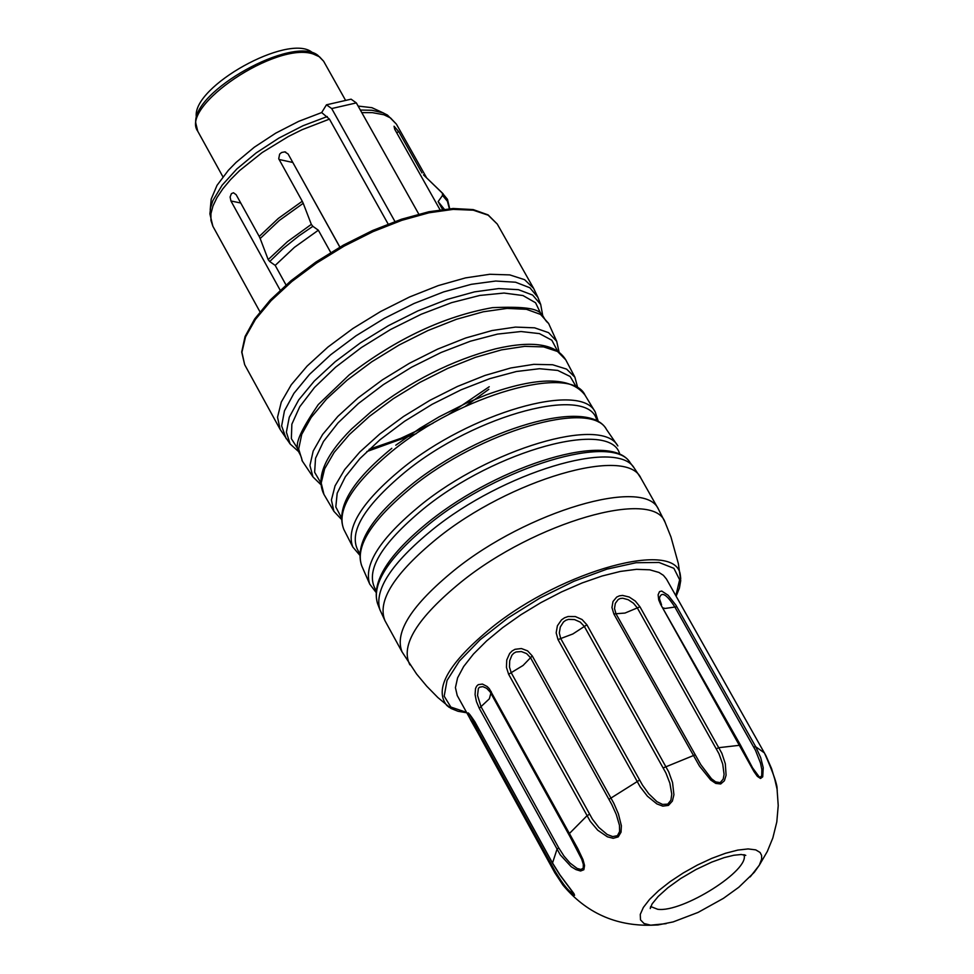 <?xml version="1.0" encoding="UTF-8"?>
<svg xmlns="http://www.w3.org/2000/svg" width="974" height="974" viewBox="0 0 974 974"><rect width="100%" height="100%" fill="white"/><g stroke="black" fill="none" stroke-linecap="round" stroke-linejoin="round"><path stroke-width="1.46" d="M339.841 247.128L292.431 161.781M240.736 203.018L230.935 200.973L230.108 197.004L231.386 193.668L233.456 192.755L236.158 194.715L259.218 236.463L278.357 218.395L302.257 201.253L278.722 158.75L279.648 154.111L281.583 152.504L284.773 151.883L288.097 153.989L339.902 247.092M449.367 208.74L447.419 201.277L442.537 195.409L438.142 201.606L442.561 209.447M442.537 195.409L442.379 193.169L447.48 199.341L449.708 208.716M443.158 193.826L423.507 174.87L442.379 193.169M423.507 174.87L426.32 177.39M440.029 209.787L394.714 129.238L394.056 126.23L398.768 131.636L422.022 172.958M330.734 252.497L318.352 230.217L312.873 226.321L298.811 235.952L282.996 248.626L269.713 261.531L275.204 265.403L286.015 284.98M302.257 201.253L303.218 203.298L279.331 220.453L260.18 238.52L268.179 259.608L287.537 241.576L311.327 224.385L303.218 203.298M311.327 224.385L312.873 226.321M269.713 261.531L268.179 259.608M260.18 238.52L259.218 236.463M666.204 923.644L650.656 925.166L644.033 923.51L640.502 919.858L640.259 914.416L643.351 907.451L649.609 899.367L658.716 890.589L670.161 881.604L683.322 872.923L697.457 865.022L711.775 858.362L725.484 853.285L737.829 850.083L748.105 848.926L755.763 849.876L760.085 852.469L761.607 855.428L761.619 859.165L759.318 865.192L767.329 851.434L772.845 837.92L776.802 821.959L778.226 805.571L777.069 789.171L774.793 779.297L771.566 768.608L765.881 755.605L666.472 579.08L663.416 575.342L658.96 572.456L649.755 569.814L636.509 569.327L620.414 571.421L602.078 576.011L582.196 582.927L561.511 591.924L540.838 602.663L520.968 614.716L502.669 627.633L486.635 640.904L473.474 654.029L463.673 666.496L457.597 677.831L455.43 687.644L457.232 695.546L477.686 732.448L478.124 731.194L555.253 871.511C563.763 885.61 569.802 892.817 573.394 893.134M331.696 108.552L326.46 104.815L351.09 99.178L356.338 102.903L331.696 108.552L394.933 221.5M210.201 209.702L211.212 199.073L217.019 185.352L228.427 170.231L236.012 162.475L254.299 147.22L275.679 133.182L298.677 121.36L321.688 112.558L326.46 104.815M321.688 112.558L329.443 119.12L388.139 224.032M418.771 214.097L356.338 102.903M275.204 265.403L294.404 247.359L318.352 230.217M438.142 201.606L444.302 209.227M230.935 200.973L280.195 290.215M358.115 106.069L371.922 107.688L383.732 113.118M195.993 120.119L196.261 116.503C192.779 86.236 287.987 33.25 311.863 52.158L315.089 53.838M661.723 591.06L668.103 595.224L675.919 605.207L755.714 746.766L760.682 757.589L763.239 767.719L762.715 776.838L760.511 778.482L757.346 776.351L753.949 771.542L660.664 604.44L658.716 599.899L658.12 594.785L659.52 591.608L661.723 591.06M470.527 719.725C465.974 709.961 467.435 710.655 474.886 721.807L552.246 862.526L560.001 874.969L573.954 893.621L574.587 895.325L571.19 893.56L563.24 885.463M479.293 708.341L476.444 701.56L475.068 694.535L475.543 688.484L476.627 686.195L478.234 684.661L482.447 684.077L487.122 686.487L489.301 688.703L577.765 848.585L583 859.665L584.558 865.496L583.852 869.733L580.589 871L575.963 869.599L571.214 866.726L560.245 854.831L479.293 708.341L480.986 706.649L558.662 847.745L564.031 856.146L570.021 863.049L577.132 868.443L581.003 869.49L583.268 868.09L583.316 864.279L581.697 859.214L570.07 836.788M508.635 674.3L506.431 667.348L506.76 659.97L509.646 653.481L512.068 651.009L514.99 649.317L521.419 648.538L527.604 650.875L532.267 655.928L613.815 803.27L618.368 813.765L621.375 825.745L621.035 832.186L618.222 836.897L613.194 838.31L607.386 836.8L597.732 830.201L590.256 821.326L508.635 674.3L511.18 672.669L592.423 819.146L598.84 827.45L607.228 834.511L612.731 836.593L617.406 835.692L619.622 831.504L619.464 825.331L616.274 814.447L611.733 804.402L530.489 657.657L526.617 653.591L521.37 651.557L516.037 651.971L513.761 653.225L511.922 655.198L509.719 660.676L509.463 666.995L511.18 672.669L523.062 665.461L532.267 655.928M558.029 639.638L556.166 632.82L557.396 625.783L561.487 619.902L564.518 617.808L568.012 616.53L575.33 616.554L582.05 619.513L586.908 624.809L668.761 771.968L672.559 782.585L673.923 794.723L672.377 801.066L668.468 805.388L662.819 806.143L656.853 803.891L647.418 796.196L640.161 786.797L558.029 639.638L560.72 638.542L642.463 785.093L648.745 793.773L656.939 801.675L662.576 804.414L667.762 804.122L670.891 800.251L671.768 794.151L669.856 783.133L665.912 772.991L584.327 626.416L580.273 622.13L574.563 619.598L568.524 619.367L565.809 620.292L563.496 621.96L560.318 626.964L559.307 632.966L560.72 638.542L572.858 633.964L586.908 624.809M613.864 613.997L611.952 607.545L612.999 601.494L616.712 597.062L619.464 595.82L622.605 595.431L629.204 597.025L635.34 601.104L639.955 606.802L721.868 753.316L725.313 763.713L726.093 775.194L724.376 780.783L720.699 783.973L715.768 783.425L710.716 780.016L699.442 766.051L613.864 613.997L615.97 613.742L700.793 764.651L711.507 778.762L715.646 781.879L720.188 782.633L723.183 779.115L724.084 774.403L722.708 764.042L718.946 753.706L637.288 607.849L633.453 603.21L628.23 599.728L622.763 598.231L620.316 598.474L618.222 599.485L615.349 603.32L614.497 608.494L615.97 613.742L624.991 613.06L639.955 606.802M750.199 876.892L759.318 865.192L754.253 872.351L738.791 887.265L723.414 898.357L698.127 912.394L673.156 921.915L658.034 924.947L651.46 925.215C615.471 926.091 585.946 912.687 562.899 885.037L554.79 872.728L555.253 871.511M777.252 790.474L777.082 789.281M572.371 840.952L490.129 691.917L486.635 688.289L482.787 686.621L479.5 687.218L478.368 688.472L477.552 695.448L480.986 706.649L489.35 698.808L490.872 693.159M752.488 767.719L759.196 776.838L760.743 776.996L761.717 775.487L761.826 769.521L760.499 763.056L755.495 750.357L674.824 606.972C666.52 594.14 661.407 591.169 659.459 598.073M469.943 714.782L478.124 731.194L479.184 729.818M659.471 598.353L660.384 602.431M398.768 131.636L396.662 132.708M292.736 162.451L279.039 159.468M497.288 224.081L488.181 215.193L473.254 210.189L453.202 209.373L428.986 212.795L401.799 220.343L373.018 231.642L344.114 246.13L316.587 263.065L291.81 281.559L271.076 300.686L255.395 319.472L245.521 336.943L241.917 352.259L244.669 364.69L280.171 429.461L277.529 417.237L281.279 402.092L291.287 384.742L307.114 366.078L327.994 347.012L352.892 328.518L380.542 311.558L409.518 296.997L438.349 285.577L465.56 277.882L489.776 274.278L509.779 274.899L524.633 279.696L533.63 288.389L497.288 224.081L488.096 214.889L473.169 209.58L453.117 208.497L428.852 211.748L401.544 219.211L372.604 230.497L343.505 245.058L315.82 262.103L290.97 280.755L270.248 300.029L254.701 318.936L245.046 336.541L241.698 352.028L244.669 364.69M675.871 595.759L679.633 579.749L673.886 568.317L658.996 562.461L636.071 562.729L606.936 569.145L573.99 581.247L539.986 598.024L507.807 618.088L480.158 639.711L459.351 661.09L447.042 680.436L444.181 696.179L450.865 707.075L466.449 712.323M449.331 707.441L446.749 705.395C433.673 688.813 448.722 662.807 491.894 627.39C563.021 570.009 677.174 539.109 680.363 575.342L680.741 578.641M665.327 522.843L665.059 522.234C653.749 488.071 534.714 522.381 460.982 582.123C417.432 617.796 400.326 645.214 409.664 664.39L410.03 664.938M384.986 620.73L379.884 609.687C374.053 589.867 391.475 563.276 432.164 529.929C502.754 472.439 617.126 438.008 634.257 468.104L640.953 478.258C627.134 445.313 509.39 479.61 436.717 538.792C394.178 573.735 376.938 601.055 384.986 620.73L402.092 651.947C394.153 632.455 411.503 605.244 454.164 570.338C527.044 511.228 644.825 476.603 658.473 509.244L665.047 522.234L670.952 536.93L678.354 563.617L680.729 580.626L679.426 588.04L676.126 596.222M429.327 523.975C388.821 557.213 371.544 583.694 377.498 603.417C371.191 581.77 388.431 554.449 429.254 521.443C499.857 464.72 610.905 430.496 630.19 462.772C613.34 432.626 499.54 466.765 429.327 523.975M619.841 454.614C612.013 418.443 495.267 450.085 423.349 508.952C380.298 544.685 364.519 571.811 376.013 590.317M361.719 565.821C354.463 544.576 370.948 517.62 411.15 484.93C480.145 429.23 588.966 396.54 606.546 429.546C591.291 398.877 479.853 431.494 411.32 487.621C371.508 520.481 354.974 546.548 361.719 565.821L369.706 584.059C363.363 564.616 380.213 538.403 420.293 505.421C489.496 448.88 601.847 415.594 617.845 445.946M596.892 421.145C591.194 383.853 475.689 413.987 404.721 472.39C361.89 508.197 346.878 535.128 359.674 553.183M395.761 445.228L419.684 428.438L439.128 416.835L465.998 403.273L486.123 394.933C537.77 376.329 570.764 376.414 585.07 395.201C571.141 363.509 460.118 395.164 392.059 451.181C352.259 484.224 336.2 510.327 343.846 529.466L352.807 547.023C345.624 527.859 361.89 501.841 401.605 468.957C469.736 413.013 580.723 380.956 595.272 412.075L598.462 422.01M576.109 386.556L570.167 376.5L557.749 370.424L539.486 368.72L516.378 371.508L489.739 378.667L461.104 389.807L432.152 404.295L404.587 421.267L380.03 439.724L359.905 458.596L345.356 476.761L337.187 493.197L335.811 506.955L341.217 517.291M323.94 494.39C315.613 477.637 324.829 455.832 351.577 428.986L371.131 411.673C410.565 381.138 452.058 360.185 495.608 348.826C532.51 340.23 555.898 343.895 565.748 359.808L557.53 351.48L543.614 346.902L524.645 346.354L501.549 349.873L475.495 357.324L447.821 368.342L419.952 382.368L393.35 398.658L369.402 416.385L349.337 434.599L334.167 452.362L324.646 468.786L321.201 483.019L323.94 494.39L333.887 511.313L331.416 499.991L335.056 485.856L344.662 469.602L359.82 452.009L379.787 433.99L403.565 416.458L429.936 400.314L457.561 386.41L484.991 375.44L510.826 367.965L533.752 364.349L552.648 364.751L566.576 369.109L574.891 377.169L577.655 387.506M557.481 350.871L551.832 340.218L539.462 333.619L521.017 331.525L497.531 334.094L470.369 341.217L441.112 352.478L411.527 367.235L383.403 384.608L358.408 403.528L338.039 422.874L323.478 441.478L315.539 458.255L314.626 472.244L320.702 482.654M548.593 323.405L556.702 341.302L548.569 332.658L534.592 327.824L515.453 327.094L492.089 330.539L465.682 338.002L437.618 349.13L409.348 363.326L382.392 379.86L358.14 397.867L337.881 416.373L322.65 434.416L313.178 451.072L309.927 465.487L312.983 476.943L302.037 460.629C300.601 447.334 285.297 453.105 318.255 404.6L349.203 374.893C396.442 338.672 444.181 316.258 492.43 307.65C551.028 305.203 538.062 315.162 548.593 323.405L540.521 314.407L526.447 309.306L507.064 308.405L483.335 311.777L456.477 319.277L427.915 330.551L399.145 344.991L371.715 361.829L347.085 380.177L326.546 399.036L311.181 417.432L301.733 434.38L298.665 449.026L302.464 461.25M541.057 314.176L535.554 302.744L522.989 295.548L504.033 293.052L479.768 295.451L451.595 302.646L421.243 314.237L390.537 329.516L361.366 347.56L335.519 367.259L314.565 387.396L299.724 406.767L291.859 424.189L291.36 438.665L298.166 449.367M280.171 429.461L290.13 443.974L286.38 432.176L289.266 417.225L298.726 399.888L314.285 381.053L335.202 361.719L360.343 342.921L388.395 325.669L417.822 310.925L447.054 299.456L474.508 291.871L498.725 288.572L518.436 289.68L532.668 295.098L540.716 304.509L537.916 297.35L529.868 287.768L515.563 282.216L495.693 281.036L471.27 284.323L443.56 291.932L414.06 303.486L384.328 318.376L356.021 335.799L330.649 354.779L309.574 374.32L293.917 393.35L284.457 410.858L281.632 425.942L286.186 438.69M489.24 386.739L447.784 415.021M433.028 423.227L400.679 438.373L369.17 449.331M329.443 119.12L302.086 129.7L288.341 136.53L262.189 152.541L239.714 170.487L230.473 179.703L222.839 188.81L216.971 197.612L212.989 205.94L210.956 213.586L210.932 220.416L212.88 226.272L209.897 213.89L210.615 207.523L212.904 200.547L222.096 185.23L236.852 168.965L256.186 152.906L278.771 138.15L303.036 125.731L327.264 116.539M360.356 110.05L371.898 110.257L383.074 112.85L387.445 115.066L396.394 124.124L390.537 117.939L383.902 114.762L372.312 112.631L361.817 112.655M197.759 131.246L195.774 123.077C192.085 91.203 292.565 35.283 317.707 55.201L323.612 61.204L319.582 56.857L313.275 54.033C276.665 41.042 179.423 106.166 197.759 131.246L222.912 176.793M650.693 906.538L657.706 909.29C682.555 912.881 751.003 869.539 743.844 854.685M753.693 747.009L755.714 746.766L764.42 752.914M554.766 872.667L477.735 732.509M552.514 863.013L556.945 849.425L558.662 847.745M568.67 834.255L586.896 815.859L589.465 814.24M609.018 799.289L639.516 780.125M663.27 767.877L695.022 754.899M716.365 748.726L719.031 747.655L740.532 745.183L752.878 768.389M663.343 607.971L665.072 608.458L676.833 606.765M660.664 604.44L740.544 745.183M685.745 613.352L682.044 606.705M490.726 692.916L491.213 691.54M466.704 712.785L458.024 711.276L451.023 708.475L437.825 697.506L426.734 686.195L416.592 674.02L402.092 651.947M640.953 478.258L658.473 509.244M633.636 467.301L630.19 462.772M379.531 608.738L377.498 603.417M606.546 429.546L617.431 445.362M585.07 395.201L595.272 412.075M565.748 359.808L574.891 377.169M366.821 451.571L416.288 433.637M465.45 406.268L488.838 389.308M290.13 443.974L298.446 451.461M540.716 304.509L542.701 315.515M312.983 476.943L320.823 484.589M556.702 341.302L559.064 351.991M333.887 511.313L341.217 519.118M343.846 529.466C335.543 508.306 351.529 481.266 391.792 448.332M352.807 547.023L359.576 554.973M369.706 584.059L375.842 592.119M537.916 297.35L533.63 288.389M284.688 151.859L285.723 152.078M259.973 311.826L212.88 226.272M426.442 177.512L396.394 124.124M323.612 61.204L345.441 100.115M650.547 906.904L650.267 908.547L652.069 903.957L658.193 896.457L667.86 887.764L680.643 878.548L695.972 869.539L711.726 862.112L724.23 857.607L733.799 855.257L741.226 854.502L745.78 855.391L744.233 854.758M752.951 768.523L752.378 767.5M661.529 604.769L659.167 597.89M764.432 752.939C773.259 772.881 777.471 784.971 777.082 789.22M554.79 872.728L562.972 885.135M469.882 714.599L474.947 722.111L552.295 862.818L559.867 874.969L573.357 893.073M470.576 719.823L477.686 732.448M568.658 834.231L572.322 840.854M490.713 692.891L490.105 691.869"/></g></svg>
